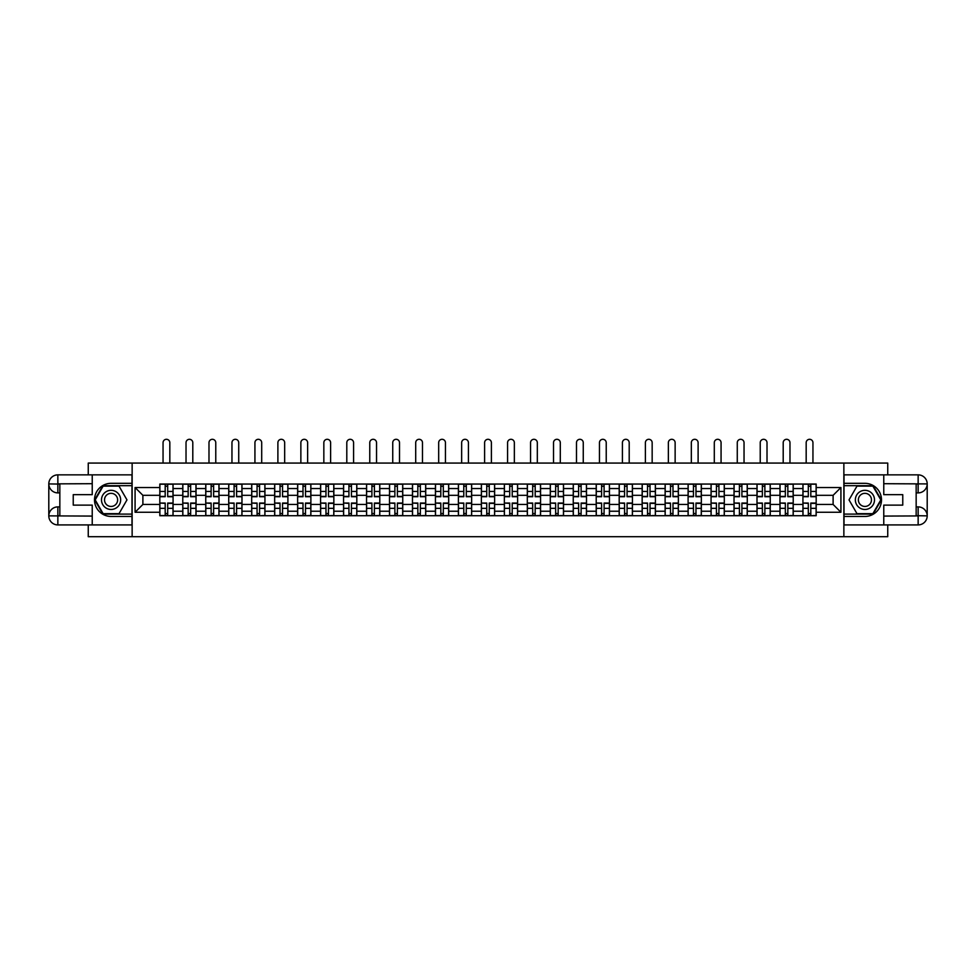 <?xml version="1.0" encoding="UTF-8"?>
<svg xmlns="http://www.w3.org/2000/svg" width="976" height="976" viewBox="0 0 976 976"><rect width="100%" height="100%" fill="white"/><g stroke="black" fill="none" stroke-linecap="round" stroke-linejoin="round"><path stroke-width="1.46" d="M88.255 524.917L88.255 536.702L887.745 536.702L887.745 524.917M887.745 474.861L887.745 463.075L88.255 463.075L88.255 474.861M182.78 515.718L182.78 488.549L173.069 488.549L173.069 515.718M173.069 488.549L173.069 484.059M182.78 488.549L182.78 484.059M196.03 484.059L196.03 515.718M205.753 515.718L205.753 484.059M219.002 484.059L219.002 515.718M228.726 515.718L228.726 484.059M241.975 484.059L241.975 515.718M251.686 515.718L251.686 484.059M264.935 484.059L264.935 515.718M274.659 515.718L274.659 484.059M287.908 484.059L287.908 515.718M297.631 515.718L297.631 484.059M310.88 484.059L310.88 515.718M320.592 515.718L320.592 484.059M333.841 484.059L333.841 515.718M343.564 515.718L343.564 484.059M356.813 484.059L356.813 515.718M366.537 515.718L366.537 484.059M379.786 484.059L379.786 515.718M389.497 515.718L389.497 484.059M402.746 484.059L402.746 515.718M412.47 515.718L412.47 484.059M425.719 484.059L425.719 515.718M435.442 515.718L435.442 484.059M448.692 484.059L448.692 515.718M458.403 515.718L458.403 484.059M471.652 484.059L471.652 515.718M481.375 515.718L481.375 484.059M494.625 484.059L494.625 515.718M504.348 515.718L504.348 484.059M517.597 484.059L517.597 515.718M527.308 515.718L527.308 484.059M540.558 484.059L540.558 515.718M550.281 515.718L550.281 484.059M563.53 484.059L563.53 515.718M573.254 515.718L573.254 484.059M586.503 484.059L586.503 515.718M596.214 515.718L596.214 484.059M609.463 484.059L609.463 515.718M619.187 515.718L619.187 484.059M632.436 484.059L632.436 515.718M642.159 515.718L642.159 484.059M655.408 484.059L655.408 515.718M665.12 515.718L665.12 484.059M678.369 484.059L678.369 515.718M688.092 515.718L688.092 484.059M701.341 484.059L701.341 515.718M711.065 515.718L711.065 484.059M724.314 484.059L724.314 515.718M734.025 515.718L734.025 484.059M747.274 484.059L747.274 515.718M756.998 515.718L756.998 484.059M770.247 484.059L770.247 515.718M779.97 515.718L779.97 484.059M793.22 484.059L793.22 515.718M802.931 515.718L802.931 484.059M802.931 504.458L793.22 504.458M779.97 504.458L770.247 504.458M756.998 504.458L747.274 504.458M734.025 504.458L724.314 504.458M711.065 504.458L701.341 504.458M688.092 504.458L678.369 504.458M665.12 504.458L655.408 504.458M642.159 504.458L632.436 504.458M619.187 504.458L609.463 504.458M596.214 504.458L586.503 504.458M573.254 504.458L563.53 504.458M550.281 504.458L540.558 504.458M527.308 504.458L517.597 504.458M504.348 504.458L494.625 504.458M481.375 504.458L471.652 504.458M458.403 504.458L448.692 504.458M435.442 504.458L425.719 504.458M412.47 504.458L402.746 504.458M389.497 504.458L379.786 504.458M366.537 504.458L356.813 504.458M343.564 504.458L333.841 504.458M320.592 504.458L310.88 504.458M297.631 504.458L287.908 504.458M274.659 504.458L264.935 504.458M251.686 504.458L241.975 504.458M228.726 504.458L219.002 504.458M205.753 504.458L196.03 504.458M182.78 504.458L173.069 504.458M802.931 495.32L793.22 495.32M779.97 495.32L770.247 495.32M756.998 495.32L747.274 495.32M734.025 495.32L724.314 495.32M711.065 495.32L701.341 495.32M688.092 495.32L678.369 495.32M665.12 495.32L655.408 495.32M642.159 495.32L632.436 495.32M619.187 495.32L609.463 495.32M596.214 495.32L586.503 495.32M573.254 495.32L563.53 495.32M550.281 495.32L540.558 495.32M527.308 495.32L517.597 495.32M504.348 495.32L494.625 495.32M481.375 495.32L471.652 495.32M458.403 495.32L448.692 495.32M435.442 495.32L425.719 495.32M412.47 495.32L402.746 495.32M389.497 495.32L379.786 495.32M366.537 495.32L356.813 495.32M343.564 495.32L333.841 495.32M320.592 495.32L310.88 495.32M297.631 495.32L287.908 495.32M274.659 495.32L264.935 495.32M251.686 495.32L241.975 495.32M228.726 495.32L219.002 495.32M205.753 495.32L196.03 495.32M182.78 495.32L173.069 495.32M142.886 504.458L159.82 504.458L159.82 495.32L142.886 495.32L142.886 504.458L135.078 512.254L135.078 487.524L159.82 487.524L159.82 495.32M816.18 495.32L816.18 504.458L833.114 504.458L833.114 495.32L816.18 495.32L816.18 484.059L159.82 484.059L159.82 487.524M816.18 487.524L840.922 487.524L840.922 512.254L816.18 512.254L816.18 504.458M159.82 504.458L159.82 515.718L816.18 515.718L816.18 512.254M159.82 512.254L135.078 512.254M843.862 536.702L843.862 463.075M132.138 536.702L132.138 463.075M167.689 513.51L165.188 513.51M165.188 486.268L167.689 486.268M190.662 513.51L188.161 513.51M188.161 486.268L190.662 486.268M213.634 513.51L211.121 513.51M211.121 486.268L213.634 486.268M236.595 513.51L234.094 513.51M234.094 486.268L236.595 486.268M259.567 513.51L257.066 513.51M257.066 486.268L259.567 486.268M282.54 513.51L280.027 513.51M280.027 486.268L282.54 486.268M305.5 513.51L302.999 513.51M302.999 486.268L305.5 486.268M328.473 513.51L325.972 513.51M325.972 486.268L328.473 486.268M351.445 513.51L348.932 513.51M348.932 486.268L351.445 486.268M374.406 513.51L371.905 513.51M371.905 486.268L374.406 486.268M397.378 513.51L394.877 513.51M394.877 486.268L397.378 486.268M420.351 513.51L417.838 513.51M417.838 486.268L420.351 486.268M443.311 513.51L440.81 513.51M440.81 486.268L443.311 486.268M466.284 513.51L463.783 513.51M463.783 486.268L466.284 486.268M489.257 513.51L486.743 513.51M486.743 486.268L489.257 486.268M512.217 513.51L509.716 513.51M509.716 486.268L512.217 486.268M535.19 513.51L532.689 513.51M532.689 486.268L535.19 486.268M558.162 513.51L555.649 513.51M555.649 486.268L558.162 486.268M581.123 513.51L578.622 513.51M578.622 486.268L581.123 486.268M604.095 513.51L601.594 513.51M601.594 486.268L604.095 486.268M627.068 513.51L624.555 513.51M624.555 486.268L627.068 486.268M650.028 513.51L647.527 513.51M647.527 486.268L650.028 486.268M673.001 513.51L670.5 513.51M670.5 486.268L673.001 486.268M695.973 513.51L693.46 513.51M693.46 486.268L695.973 486.268M718.934 513.51L716.433 513.51M716.433 486.268L718.934 486.268M741.906 513.51L739.405 513.51M739.405 486.268L741.906 486.268M764.879 513.51L762.366 513.51M762.366 486.268L764.879 486.268M787.839 513.51L785.338 513.51M785.338 486.268L787.839 486.268M810.812 513.51L808.311 513.51M808.311 486.268L810.812 486.268M135.078 487.524L142.886 495.32M833.114 504.458L840.922 512.254M833.114 495.32L840.922 487.524M169.824 463.075L169.824 442.689A3.392 3.392 80.2 0 0 166.445 439.298A3.392 3.392 80.2 0 0 163.053 442.689L163.053 463.075M167.689 496.723L167.689 484.206L172.996 484.206L172.996 496.723L167.689 496.723M165.188 486.121L167.689 486.121M162.833 484.206L159.893 484.206L159.893 496.723L165.188 496.723L165.188 484.206L167.689 484.206M159.893 484.206L165.188 484.206M165.188 503.372L159.893 503.055L165.188 503.055L165.188 515.572L159.893 515.572L162.833 515.572M159.893 503.372L159.893 515.572M167.689 513.657L165.188 513.657M170.044 515.572L172.996 515.572L172.996 503.055L167.689 503.055L167.689 515.572L163.053 515.572M172.996 515.572L169.824 515.572M192.797 463.075L192.797 442.689A3.392 3.392 80.2 0 0 189.405 439.298A3.392 3.392 80.2 0 0 186.026 442.689L186.026 463.075M190.662 496.723L190.662 484.206L195.956 484.206L195.956 496.723L190.662 496.723M188.161 486.121L190.662 486.121M185.806 484.206L182.854 484.206L182.854 496.723L188.161 496.723L188.161 484.206L190.662 484.206M182.854 484.206L188.161 484.206M215.769 463.075L215.769 442.689A3.392 3.392 80.2 0 0 212.378 439.298A3.392 3.392 80.2 0 0 208.986 442.689L208.986 463.075M213.634 496.723L213.634 484.206L218.929 484.206L218.929 496.723L213.634 496.723M211.121 486.121L213.634 486.121M208.766 484.206L205.826 484.206L205.826 496.723L211.121 496.723L211.121 484.206L213.634 484.206M205.826 484.206L211.121 484.206M59.841 492.892L57.852 492.892A9.052 9.052 0 0 1 48.8 483.913A9.052 9.052 0 0 1 57.852 474.861L131.992 474.861L131.992 483.327L111.081 483.327A16.568 16.568 0 0 0 94.513 499.895A16.568 16.568 0 0 0 111.081 516.45L131.992 516.45L131.992 524.917L57.852 524.917A9.052 9.052 0 0 1 48.8 515.865A9.052 9.052 0 0 1 57.852 506.886L59.841 506.886M131.992 516.45L131.992 483.327M92.232 474.861L92.232 494.661L73.237 494.661L73.237 505.117L92.232 505.117L92.232 524.917M57.852 492.892A9.052 9.052 0 0 1 48.8 483.913L57.852 484.059L57.852 492.892A9.052 9.052 0 0 1 48.8 483.913L48.8 515.865L92.232 516.084M57.852 516.084L57.852 524.917A9.052 9.052 0 0 1 48.8 515.865A9.052 9.052 0 0 1 57.852 506.886L57.852 515.718L59.841 515.718L59.841 484.059L57.852 484.059M131.992 485.682L102.883 485.682L94.672 499.895L102.883 514.096L131.992 514.096M916.159 506.886L918.148 506.886A9.052 9.052 0 0 1 927.2 515.865A9.052 9.052 0 0 1 918.148 524.917L844.008 524.917L844.008 516.45L864.919 516.45A16.568 16.568 0 0 0 881.487 499.895A16.568 16.568 0 0 0 864.919 483.327L844.008 483.327L844.008 474.861L918.148 474.861A9.052 9.052 0 0 1 927.2 483.913A9.052 9.052 0 0 1 918.148 492.892L916.159 492.892M844.008 483.327L844.008 516.45M883.768 524.917L883.768 505.117L902.763 505.117L902.763 494.661L883.768 494.661L883.768 474.861M918.148 506.886A9.052 9.052 0 0 1 927.2 515.865L918.148 515.718L918.148 506.886A9.052 9.052 0 0 1 927.2 515.865L927.2 483.913L883.768 483.693M918.148 483.693L918.148 474.861A9.052 9.052 0 0 1 927.2 483.913A9.052 9.052 0 0 1 918.148 492.892L918.148 484.059L916.159 484.059L916.159 515.718L918.148 515.718M844.008 514.096L873.117 514.096L881.328 499.895L873.117 485.682L844.008 485.682M101.504 499.895A9.565 9.565 0 0 0 111.081 509.46A9.565 9.565 0 0 0 120.646 499.895A9.565 9.565 0 0 0 111.081 490.318A9.565 9.565 0 0 0 101.504 499.895M104.53 499.895A6.551 6.551 0 0 0 111.081 506.446A6.551 6.551 0 0 0 117.632 499.895A6.551 6.551 0 0 0 111.081 493.331A6.551 6.551 0 0 0 104.53 499.895M119.023 486.121L126.978 499.895L119.023 513.657L103.127 513.657L95.184 499.895L103.127 486.121L119.023 486.121M855.354 499.895A9.565 9.565 0 0 0 864.919 509.46A9.565 9.565 0 0 0 874.496 499.895A9.565 9.565 0 0 0 864.919 490.318A9.565 9.565 0 0 0 855.354 499.895M858.368 499.895A6.551 6.551 0 0 0 864.919 506.446A6.551 6.551 0 0 0 871.47 499.895A6.551 6.551 0 0 0 864.919 493.331A6.551 6.551 0 0 0 858.368 499.895M872.873 486.121L880.816 499.895L872.873 513.657L856.977 513.657L849.022 499.895L856.977 486.121L872.873 486.121M188.161 503.372L182.854 503.055L188.161 503.055L188.161 515.572L182.854 515.572L185.806 515.572M182.854 503.372L182.854 515.572M190.662 513.657L188.161 513.657M193.016 515.572L195.956 515.572L195.956 503.055L190.662 503.055L190.662 515.572L186.026 515.572M195.956 515.572L192.797 515.572M211.121 503.372L205.826 503.055L211.121 503.055L211.121 515.572L205.826 515.572L208.766 515.572M205.826 503.372L205.826 515.572M213.634 513.657L211.121 513.657M215.989 515.572L218.929 515.572L218.929 503.055L213.634 503.055L213.634 515.572L208.986 515.572M218.929 515.572L215.769 515.572M238.73 463.075L238.73 442.689A3.392 3.392 80.2 0 0 235.35 439.298A3.392 3.392 80.2 0 0 231.959 442.689L231.959 463.075M236.595 496.723L236.595 484.206L241.902 484.206L241.902 496.723L236.595 496.723M234.094 486.121L236.595 486.121M234.094 484.206L228.799 484.206L228.799 496.723L234.094 496.723L234.094 484.206L236.595 484.206M261.702 463.075L261.702 442.689A3.392 3.392 80.2 0 0 258.311 439.298A3.392 3.392 80.2 0 0 254.931 442.689L254.931 463.075M259.567 496.723L259.567 484.206L264.862 484.206L264.862 496.723L259.567 496.723M257.066 486.121L259.567 486.121M254.712 484.206L251.759 484.206L251.759 496.723L257.066 496.723L257.066 484.206L259.567 484.206M251.759 484.206L257.066 484.206M284.675 463.075L284.675 442.689A3.392 3.392 80.2 0 0 281.283 439.298A3.392 3.392 80.2 0 0 277.892 442.689L277.892 463.075M282.54 496.723L282.54 484.206L287.835 484.206L287.835 496.723L282.54 496.723M280.027 486.121L282.54 486.121M277.672 484.206L274.732 484.206L274.732 496.723L280.027 496.723L280.027 484.206L282.54 484.206M274.732 484.206L280.027 484.206M234.094 503.372L228.799 503.055L234.094 503.055L234.094 515.572L228.799 515.572L231.739 515.572M228.799 503.372L228.799 515.572M236.595 513.657L234.094 513.657M238.949 515.572L241.902 515.572L241.902 503.055L236.595 503.055L236.595 515.572L231.959 515.572M241.902 515.572L238.73 515.572M257.066 503.372L251.759 503.055L257.066 503.055L257.066 515.572L251.759 515.572L254.712 515.572M251.759 503.372L251.759 515.572M259.567 513.657L257.066 513.657M261.922 515.572L264.862 515.572L264.862 503.055L259.567 503.055L259.567 515.572L254.931 515.572M264.862 515.572L261.702 515.572M280.027 503.372L274.732 503.055L280.027 503.055L280.027 515.572L274.732 515.572L277.672 515.572M274.732 503.372L274.732 515.572M282.54 513.657L280.027 513.657M284.894 515.572L287.835 515.572L287.835 503.055L282.54 503.055L282.54 515.572L277.892 515.572M287.835 515.572L284.675 515.572M307.635 463.075L307.635 442.689A3.392 3.392 80.2 0 0 304.256 439.298A3.392 3.392 80.2 0 0 300.864 442.689L300.864 463.075M305.5 496.723L305.5 484.206L310.807 484.206L310.807 496.723L305.5 496.723M302.999 486.121L305.5 486.121M300.645 484.206L297.704 484.206L297.704 496.723L302.999 496.723L302.999 484.206L305.5 484.206M297.704 484.206L302.999 484.206M302.999 503.372L297.704 503.055L302.999 503.055L302.999 515.572L297.704 515.572L300.645 515.572M297.704 503.372L297.704 515.572M305.5 513.657L302.999 513.657M307.855 515.572L310.807 515.572L310.807 503.055L305.5 503.055L305.5 515.572L300.864 515.572M310.807 515.572L307.635 515.572M330.608 463.075L330.608 442.689A3.392 3.392 80.2 0 0 327.216 439.298A3.392 3.392 80.2 0 0 323.837 442.689L323.837 463.075M328.473 496.723L328.473 484.206L333.768 484.206L333.768 496.723L328.473 496.723M325.972 486.121L328.473 486.121M323.617 484.206L320.665 484.206L320.665 496.723L325.972 496.723L325.972 484.206L328.473 484.206M320.665 484.206L325.972 484.206M325.972 503.372L320.665 503.055L325.972 503.055L325.972 515.572L320.665 515.572L323.617 515.572M320.665 503.372L320.665 515.572M328.473 513.657L325.972 513.657M330.827 515.572L333.768 515.572L333.768 503.055L328.473 503.055L328.473 515.572L323.837 515.572M333.768 515.572L330.608 515.572M353.58 463.075L353.58 442.689A3.392 3.392 80.2 0 0 350.189 439.298A3.392 3.392 80.2 0 0 346.797 442.689L346.797 463.075M351.445 496.723L351.445 484.206L356.74 484.206L356.74 496.723L351.445 496.723M348.932 486.121L351.445 486.121M346.578 484.206L343.637 484.206L343.637 496.723L348.932 496.723L348.932 484.206L351.445 484.206M343.637 484.206L348.932 484.206M348.932 503.372L343.637 503.055L348.932 503.055L348.932 515.572L343.637 515.572L346.578 515.572M343.637 503.372L343.637 515.572M351.445 513.657L348.932 513.657M353.8 515.572L356.74 515.572L356.74 503.055L351.445 503.055L351.445 515.572L346.797 515.572M356.74 515.572L353.58 515.572M376.541 463.075L376.541 442.689A3.392 3.392 80.2 0 0 373.161 439.298A3.392 3.392 80.2 0 0 369.77 442.689L369.77 463.075M374.406 496.723L374.406 484.206L379.713 484.206L379.713 496.723L374.406 496.723M371.905 486.121L374.406 486.121M371.905 484.206L366.61 484.206L366.61 496.723L371.905 496.723L371.905 484.206L374.406 484.206M371.905 503.372L366.61 503.055L371.905 503.055L371.905 515.572L366.61 515.572L369.55 515.572M366.61 503.372L366.61 515.572M374.406 513.657L371.905 513.657M376.76 515.572L379.713 515.572L379.713 503.055L374.406 503.055L374.406 515.572L369.77 515.572M379.713 515.572L376.541 515.572M399.513 463.075L399.513 442.689A3.392 3.392 80.2 0 0 396.122 439.298A3.392 3.392 80.2 0 0 392.742 442.689L392.742 463.075M397.378 496.723L397.378 484.206L402.673 484.206L402.673 496.723L397.378 496.723M394.877 486.121L397.378 486.121M394.877 484.206L389.57 484.206L389.57 496.723L394.877 496.723L394.877 484.206L397.378 484.206M422.486 463.075L422.486 442.689A3.392 3.392 80.2 0 0 419.094 439.298A3.392 3.392 80.2 0 0 415.703 442.689L415.703 463.075M420.351 496.723L420.351 484.206L425.646 484.206L425.646 496.723L420.351 496.723M417.838 486.121L420.351 486.121M417.838 484.206L412.543 484.206L412.543 496.723L417.838 496.723L417.838 484.206L420.351 484.206M445.446 463.075L445.446 442.689A3.392 3.392 80.2 0 0 442.067 439.298A3.392 3.392 80.2 0 0 438.675 442.689L438.675 463.075M443.311 496.723L443.311 484.206L448.618 484.206L448.618 496.723L443.311 496.723M440.81 486.121L443.311 486.121M440.81 484.206L435.516 484.206L435.516 496.723L440.81 496.723L440.81 484.206L443.311 484.206M468.419 463.075L468.419 442.689A3.392 3.392 80.2 0 0 465.027 439.298A3.392 3.392 80.2 0 0 461.648 442.689L461.648 463.075M466.284 496.723L466.284 484.206L471.579 484.206L471.579 496.723L466.284 496.723M463.783 486.121L466.284 486.121M461.428 484.206L458.476 484.206L458.476 496.723L463.783 496.723L463.783 484.206L466.284 484.206M458.476 484.206L463.783 484.206M491.392 463.075L491.392 442.689A3.392 3.392 80.2 0 0 488 439.298A3.392 3.392 80.2 0 0 484.608 442.689L484.608 463.075M489.257 496.723L489.257 484.206L494.551 484.206L494.551 496.723L489.257 496.723M486.743 486.121L489.257 486.121M484.389 484.206L481.449 484.206L481.449 496.723L486.743 496.723L486.743 484.206L489.257 484.206M481.449 484.206L486.743 484.206M514.352 463.075L514.352 442.689A3.392 3.392 80.2 0 0 510.973 439.298A3.392 3.392 80.2 0 0 507.581 442.689L507.581 463.075M512.217 496.723L512.217 484.206L517.524 484.206L517.524 496.723L512.217 496.723M509.716 486.121L512.217 486.121M507.361 484.206L504.421 484.206L504.421 496.723L509.716 496.723L509.716 484.206L512.217 484.206M504.421 484.206L509.716 484.206M394.877 503.372L389.57 503.055L394.877 503.055L394.877 515.572L389.57 515.572L392.523 515.572M389.57 503.372L389.57 515.572M397.378 513.657L394.877 513.657M399.733 515.572L402.673 515.572L402.673 503.055L397.378 503.055L397.378 515.572L392.742 515.572M402.673 515.572L399.513 515.572M417.838 503.372L412.543 503.055L417.838 503.055L417.838 515.572L412.543 515.572L415.483 515.572M412.543 503.372L412.543 515.572M420.351 513.657L417.838 513.657M422.706 515.572L425.646 515.572L425.646 503.055L420.351 503.055L420.351 515.572L415.703 515.572M425.646 515.572L422.486 515.572M440.81 503.372L435.516 503.055L440.81 503.055L440.81 515.572L435.516 515.572L438.456 515.572M435.516 503.372L435.516 515.572M443.311 513.657L440.81 513.657M445.666 515.572L448.618 515.572L448.618 503.055L443.311 503.055L443.311 515.572L438.675 515.572M448.618 515.572L445.446 515.572M463.783 503.372L458.476 503.055L463.783 503.055L463.783 515.572L458.476 515.572L461.428 515.572M458.476 503.372L458.476 515.572M466.284 513.657L463.783 513.657M468.639 515.572L471.579 515.572L471.579 503.055L466.284 503.055L466.284 515.572L461.648 515.572M471.579 515.572L468.419 515.572M486.743 503.372L481.449 503.055L486.743 503.055L486.743 515.572L481.449 515.572L484.389 515.572M481.449 503.372L481.449 515.572M489.257 513.657L486.743 513.657M491.611 515.572L494.551 515.572L494.551 503.055L489.257 503.055L489.257 515.572L484.608 515.572M494.551 515.572L491.392 515.572M509.716 503.372L504.421 503.055L509.716 503.055L509.716 515.572L504.421 515.572L507.361 515.572M504.421 503.372L504.421 515.572M512.217 513.657L509.716 513.657M514.572 515.572L517.524 515.572L517.524 503.055L512.217 503.055L512.217 515.572L507.581 515.572M517.524 515.572L514.352 515.572M537.325 463.075L537.325 442.689A3.392 3.392 80.2 0 0 533.933 439.298A3.392 3.392 80.2 0 0 530.554 442.689L530.554 463.075M535.19 496.723L535.19 484.206L540.484 484.206L540.484 496.723L535.19 496.723M532.689 486.121L535.19 486.121M530.334 484.206L527.382 484.206L527.382 496.723L532.689 496.723L532.689 484.206L535.19 484.206M527.382 484.206L532.689 484.206M532.689 503.372L527.382 503.055L532.689 503.055L532.689 515.572L527.382 515.572L530.334 515.572M527.382 503.372L527.382 515.572M535.19 513.657L532.689 513.657M537.544 515.572L540.484 515.572L540.484 503.055L535.19 503.055L535.19 515.572L530.554 515.572M540.484 515.572L537.325 515.572M560.297 463.075L560.297 442.689A3.392 3.392 80.2 0 0 556.906 439.298A3.392 3.392 80.2 0 0 553.514 442.689L553.514 463.075M558.162 496.723L558.162 484.206L563.457 484.206L563.457 496.723L558.162 496.723M555.649 486.121L558.162 486.121M553.294 484.206L550.354 484.206L550.354 496.723L555.649 496.723L555.649 484.206L558.162 484.206M550.354 484.206L555.649 484.206M555.649 503.372L550.354 503.055L555.649 503.055L555.649 515.572L550.354 515.572L553.294 515.572M550.354 503.372L550.354 515.572M558.162 513.657L555.649 513.657M560.517 515.572L563.457 515.572L563.457 503.055L558.162 503.055L558.162 515.572L553.514 515.572M563.457 515.572L560.297 515.572M583.258 463.075L583.258 442.689A3.392 3.392 80.2 0 0 579.878 439.298A3.392 3.392 80.2 0 0 576.487 442.689L576.487 463.075M581.123 496.723L581.123 484.206L586.43 484.206L586.43 496.723L581.123 496.723M578.622 486.121L581.123 486.121M578.622 484.206L573.327 484.206L573.327 496.723L578.622 496.723L578.622 484.206L581.123 484.206M578.622 503.372L573.327 503.055L578.622 503.055L578.622 515.572L573.327 515.572L576.267 515.572M573.327 503.372L573.327 515.572M581.123 513.657L578.622 513.657M583.477 515.572L586.43 515.572L586.43 503.055L581.123 503.055L581.123 515.572L576.487 515.572M586.43 515.572L583.258 515.572M606.23 463.075L606.23 442.689A3.392 3.392 80.2 0 0 602.839 439.298A3.392 3.392 80.2 0 0 599.459 442.689L599.459 463.075M604.095 496.723L604.095 484.206L609.39 484.206L609.39 496.723L604.095 496.723M601.594 486.121L604.095 486.121M601.594 484.206L596.287 484.206L596.287 496.723L601.594 496.723L601.594 484.206L604.095 484.206M601.594 503.372L596.287 503.055L601.594 503.055L601.594 515.572L596.287 515.572L599.24 515.572M596.287 503.372L596.287 515.572M604.095 513.657L601.594 513.657M606.45 515.572L609.39 515.572L609.39 503.055L604.095 503.055L604.095 515.572L599.459 515.572M609.39 515.572L606.23 515.572M629.203 463.075L629.203 442.689A3.392 3.392 80.2 0 0 625.811 439.298A3.392 3.392 80.2 0 0 622.42 442.689L622.42 463.075M627.068 496.723L627.068 484.206L632.363 484.206L632.363 496.723L627.068 496.723M624.555 486.121L627.068 486.121M622.2 484.206L619.26 484.206L619.26 496.723L624.555 496.723L624.555 484.206L627.068 484.206M619.26 484.206L624.555 484.206M624.555 503.372L619.26 503.055L624.555 503.055L624.555 515.572L619.26 515.572L622.2 515.572M619.26 503.372L619.26 515.572M627.068 513.657L624.555 513.657M629.422 515.572L632.363 515.572L632.363 503.055L627.068 503.055L627.068 515.572L622.42 515.572M632.363 515.572L629.203 515.572M652.163 463.075L652.163 442.689A3.392 3.392 80.2 0 0 648.784 439.298A3.392 3.392 80.2 0 0 645.392 442.689L645.392 463.075M650.028 496.723L650.028 484.206L655.335 484.206L655.335 496.723L650.028 496.723M647.527 486.121L650.028 486.121M645.173 484.206L642.232 484.206L642.232 496.723L647.527 496.723L647.527 484.206L650.028 484.206M642.232 484.206L647.527 484.206M647.527 503.372L642.232 503.055L647.527 503.055L647.527 515.572L642.232 515.572L645.173 515.572M642.232 503.372L642.232 515.572M650.028 513.657L647.527 513.657M652.383 515.572L655.335 515.572L655.335 503.055L650.028 503.055L650.028 515.572L645.392 515.572M655.335 515.572L652.163 515.572M675.136 463.075L675.136 442.689A3.392 3.392 80.2 0 0 671.744 439.298A3.392 3.392 80.2 0 0 668.365 442.689L668.365 463.075M673.001 496.723L673.001 484.206L678.296 484.206L678.296 496.723L673.001 496.723M670.5 486.121L673.001 486.121M668.145 484.206L665.193 484.206L665.193 496.723L670.5 496.723L670.5 484.206L673.001 484.206M665.193 484.206L670.5 484.206M670.5 503.372L665.193 503.055L670.5 503.055L670.5 515.572L665.193 515.572L668.145 515.572M665.193 503.372L665.193 515.572M673.001 513.657L670.5 513.657M675.355 515.572L678.296 515.572L678.296 503.055L673.001 503.055L673.001 515.572L668.365 515.572M678.296 515.572L675.136 515.572M698.108 463.075L698.108 442.689A3.392 3.392 80.2 0 0 694.717 439.298A3.392 3.392 80.2 0 0 691.325 442.689L691.325 463.075M695.973 496.723L695.973 484.206L701.268 484.206L701.268 496.723L695.973 496.723M693.46 486.121L695.973 486.121M693.46 484.206L688.165 484.206L688.165 496.723L693.46 496.723L693.46 484.206L695.973 484.206M693.46 503.372L688.165 503.055L693.46 503.055L693.46 515.572L688.165 515.572L691.106 515.572M688.165 503.372L688.165 515.572M695.973 513.657L693.46 513.657M698.328 515.572L701.268 515.572L701.268 503.055L695.973 503.055L695.973 515.572L691.325 515.572M701.268 515.572L698.108 515.572M721.069 463.075L721.069 442.689A3.392 3.392 80.2 0 0 717.689 439.298A3.392 3.392 80.2 0 0 714.298 442.689L714.298 463.075M718.934 496.723L718.934 484.206L724.241 484.206L724.241 496.723L718.934 496.723M716.433 486.121L718.934 486.121M716.433 484.206L711.138 484.206L711.138 496.723L716.433 496.723L716.433 484.206L718.934 484.206M716.433 503.372L711.138 503.055L716.433 503.055L716.433 515.572L711.138 515.572L714.078 515.572M711.138 503.372L711.138 515.572M718.934 513.657L716.433 513.657M721.288 515.572L724.241 515.572L724.241 503.055L718.934 503.055L718.934 515.572L714.298 515.572M724.241 515.572L721.069 515.572M744.041 463.075L744.041 442.689A3.392 3.392 80.2 0 0 740.65 439.298A3.392 3.392 80.2 0 0 737.27 442.689L737.27 463.075M741.906 496.723L741.906 484.206L747.201 484.206L747.201 496.723L741.906 496.723M739.405 486.121L741.906 486.121M737.051 484.206L734.098 484.206L734.098 496.723L739.405 496.723L739.405 484.206L741.906 484.206M734.098 484.206L739.405 484.206M739.405 503.372L734.098 503.055L739.405 503.055L739.405 515.572L734.098 515.572L737.051 515.572M734.098 503.372L734.098 515.572M741.906 513.657L739.405 513.657M744.261 515.572L747.201 515.572L747.201 503.055L741.906 503.055L741.906 515.572L737.27 515.572M747.201 515.572L744.041 515.572M767.014 463.075L767.014 442.689A3.392 3.392 80.2 0 0 763.622 439.298A3.392 3.392 80.2 0 0 760.231 442.689L760.231 463.075M764.879 496.723L764.879 484.206L770.174 484.206L770.174 496.723L764.879 496.723M762.366 486.121L764.879 486.121M760.011 484.206L757.071 484.206L757.071 496.723L762.366 496.723L762.366 484.206L764.879 484.206M757.071 484.206L762.366 484.206M762.366 503.372L757.071 503.055L762.366 503.055L762.366 515.572L757.071 515.572L760.011 515.572M757.071 503.372L757.071 515.572M764.879 513.657L762.366 513.657M767.234 515.572L770.174 515.572L770.174 503.055L764.879 503.055L764.879 515.572L760.231 515.572M770.174 515.572L767.014 515.572M789.974 463.075L789.974 442.689A3.392 3.392 80.2 0 0 786.595 439.298A3.392 3.392 80.2 0 0 783.203 442.689L783.203 463.075M787.839 496.723L787.839 484.206L793.146 484.206L793.146 496.723L787.839 496.723M785.338 486.121L787.839 486.121M782.984 484.206L780.044 484.206L780.044 496.723L785.338 496.723L785.338 484.206L787.839 484.206M780.044 484.206L785.338 484.206M785.338 503.372L780.044 503.055L785.338 503.055L785.338 515.572L780.044 515.572L782.984 515.572M780.044 503.372L780.044 515.572M787.839 513.657L785.338 513.657M790.194 515.572L793.146 515.572L793.146 503.055L787.839 503.055L787.839 515.572L783.203 515.572M793.146 515.572L789.974 515.572M812.947 463.075L812.947 442.689A3.392 3.392 80.2 0 0 809.555 439.298A3.392 3.392 80.2 0 0 806.176 442.689L806.176 463.075M810.812 496.723L810.812 484.206L816.107 484.206L816.107 496.723L810.812 496.723M808.311 486.121L810.812 486.121M805.956 484.206L803.004 484.206L803.004 496.723L808.311 496.723L808.311 484.206L810.812 484.206M803.004 484.206L808.311 484.206M808.311 503.372L803.004 503.055L808.311 503.055L808.311 515.572L803.004 515.572L805.956 515.572M803.004 503.372L803.004 515.572M810.812 513.657L808.311 513.657M813.167 515.572L816.107 515.572L816.107 503.055L810.812 503.055L810.812 515.572L806.176 515.572M816.107 515.572L812.947 515.572M779.97 488.549L770.247 488.549M756.998 488.549L747.274 488.549M734.025 488.549L724.314 488.549M711.065 488.549L701.341 488.549M688.092 488.549L678.369 488.549M665.12 488.549L655.408 488.549M642.159 488.549L632.436 488.549M619.187 488.549L609.463 488.549M596.214 488.549L586.503 488.549M573.254 488.549L563.53 488.549M550.281 488.549L540.558 488.549M527.308 488.549L517.597 488.549M504.348 488.549L494.625 488.549M481.375 488.549L471.652 488.549M458.403 488.549L448.692 488.549M435.442 488.549L425.719 488.549M412.47 488.549L402.746 488.549M389.497 488.549L379.786 488.549M366.537 488.549L356.813 488.549M343.564 488.549L333.841 488.549M320.592 488.549L310.88 488.549M297.631 488.549L287.908 488.549M274.659 488.549L264.935 488.549M251.686 488.549L241.975 488.549M228.726 488.549L219.002 488.549M205.753 488.549L196.03 488.549M802.931 488.549L793.22 488.549M779.97 511.229L770.247 511.229M756.998 511.229L747.274 511.229M734.025 511.229L724.314 511.229M711.065 511.229L701.341 511.229M688.092 511.229L678.369 511.229M665.12 511.229L655.408 511.229M642.159 511.229L632.436 511.229M619.187 511.229L609.463 511.229M596.214 511.229L586.503 511.229M573.254 511.229L563.53 511.229M550.281 511.229L540.558 511.229M527.308 511.229L517.597 511.229M504.348 511.229L494.625 511.229M481.375 511.229L471.652 511.229M458.403 511.229L448.692 511.229M435.442 511.229L425.719 511.229M412.47 511.229L402.746 511.229M389.497 511.229L379.786 511.229M366.537 511.229L356.813 511.229M343.564 511.229L333.841 511.229M320.592 511.229L310.88 511.229M297.631 511.229L287.908 511.229M274.659 511.229L264.935 511.229M251.686 511.229L241.975 511.229M228.726 511.229L219.002 511.229M205.753 511.229L196.03 511.229M182.78 511.229L173.069 511.229M802.931 511.229L793.22 511.229M167.689 496.418L172.996 496.418M167.689 491.44L172.996 491.44M159.893 496.418L165.188 496.418M159.893 491.44L165.188 491.44M165.188 508.337L159.893 508.337M172.996 503.372L167.689 503.372M172.996 508.337L167.689 508.337M190.662 496.418L195.956 496.418M190.662 491.44L195.956 491.44M182.854 496.418L188.161 496.418M182.854 491.44L188.161 491.44M213.634 496.418L218.929 496.418M213.634 491.44L218.929 491.44M205.826 496.418L211.121 496.418M205.826 491.44L211.121 491.44M92.232 483.693L57.645 483.852M48.8 515.865A9.052 9.052 0 0 1 57.852 506.886M48.8 483.913A9.052 9.052 0 0 1 57.852 474.861L57.852 483.693M883.768 516.084L918.355 515.926M927.2 483.913A9.052 9.052 0 0 1 918.148 492.892M927.2 515.865A9.052 9.052 0 0 1 918.148 524.917L918.148 516.084M188.161 508.337L182.854 508.337M195.956 503.372L190.662 503.372M195.956 508.337L190.662 508.337M211.121 508.337L205.826 508.337M218.929 503.372L213.634 503.372M218.929 508.337L213.634 508.337M236.595 496.418L241.902 496.418M236.595 491.44L241.902 491.44M228.799 496.418L234.094 496.418M228.799 491.44L234.094 491.44M259.567 496.418L264.862 496.418M259.567 491.44L264.862 491.44M251.759 496.418L257.066 496.418M251.759 491.44L257.066 491.44M282.54 496.418L287.835 496.418M282.54 491.44L287.835 491.44M274.732 496.418L280.027 496.418M274.732 491.44L280.027 491.44M234.094 508.337L228.799 508.337M241.902 503.372L236.595 503.372M241.902 508.337L236.595 508.337M257.066 508.337L251.759 508.337M264.862 503.372L259.567 503.372M264.862 508.337L259.567 508.337M280.027 508.337L274.732 508.337M287.835 503.372L282.54 503.372M287.835 508.337L282.54 508.337M305.5 496.418L310.807 496.418M305.5 491.44L310.807 491.44M297.704 496.418L302.999 496.418M297.704 491.44L302.999 491.44M302.999 508.337L297.704 508.337M310.807 503.372L305.5 503.372M310.807 508.337L305.5 508.337M328.473 496.418L333.768 496.418M328.473 491.44L333.768 491.44M320.665 496.418L325.972 496.418M320.665 491.44L325.972 491.44M325.972 508.337L320.665 508.337M333.768 503.372L328.473 503.372M333.768 508.337L328.473 508.337M351.445 496.418L356.74 496.418M351.445 491.44L356.74 491.44M343.637 496.418L348.932 496.418M343.637 491.44L348.932 491.44M348.932 508.337L343.637 508.337M356.74 503.372L351.445 503.372M356.74 508.337L351.445 508.337M374.406 496.418L379.713 496.418M374.406 491.44L379.713 491.44M366.61 496.418L371.905 496.418M366.61 491.44L371.905 491.44M371.905 508.337L366.61 508.337M379.713 503.372L374.406 503.372M379.713 508.337L374.406 508.337M397.378 496.418L402.673 496.418M397.378 491.44L402.673 491.44M389.57 496.418L394.877 496.418M389.57 491.44L394.877 491.44M420.351 496.418L425.646 496.418M420.351 491.44L425.646 491.44M412.543 496.418L417.838 496.418M412.543 491.44L417.838 491.44M443.311 496.418L448.618 496.418M443.311 491.44L448.618 491.44M435.516 496.418L440.81 496.418M435.516 491.44L440.81 491.44M466.284 496.418L471.579 496.418M466.284 491.44L471.579 491.44M458.476 496.418L463.783 496.418M458.476 491.44L463.783 491.44M489.257 496.418L494.551 496.418M489.257 491.44L494.551 491.44M481.449 496.418L486.743 496.418M481.449 491.44L486.743 491.44M512.217 496.418L517.524 496.418M512.217 491.44L517.524 491.44M504.421 496.418L509.716 496.418M504.421 491.44L509.716 491.44M394.877 508.337L389.57 508.337M402.673 503.372L397.378 503.372M402.673 508.337L397.378 508.337M417.838 508.337L412.543 508.337M425.646 503.372L420.351 503.372M425.646 508.337L420.351 508.337M440.81 508.337L435.516 508.337M448.618 503.372L443.311 503.372M448.618 508.337L443.311 508.337M463.783 508.337L458.476 508.337M471.579 503.372L466.284 503.372M471.579 508.337L466.284 508.337M486.743 508.337L481.449 508.337M494.551 503.372L489.257 503.372M494.551 508.337L489.257 508.337M509.716 508.337L504.421 508.337M517.524 503.372L512.217 503.372M517.524 508.337L512.217 508.337M535.19 496.418L540.484 496.418M535.19 491.44L540.484 491.44M527.382 496.418L532.689 496.418M527.382 491.44L532.689 491.44M532.689 508.337L527.382 508.337M540.484 503.372L535.19 503.372M540.484 508.337L535.19 508.337M558.162 496.418L563.457 496.418M558.162 491.44L563.457 491.44M550.354 496.418L555.649 496.418M550.354 491.44L555.649 491.44M555.649 508.337L550.354 508.337M563.457 503.372L558.162 503.372M563.457 508.337L558.162 508.337M581.123 496.418L586.43 496.418M581.123 491.44L586.43 491.44M573.327 496.418L578.622 496.418M573.327 491.44L578.622 491.44M578.622 508.337L573.327 508.337M586.43 503.372L581.123 503.372M586.43 508.337L581.123 508.337M604.095 496.418L609.39 496.418M604.095 491.44L609.39 491.44M596.287 496.418L601.594 496.418M596.287 491.44L601.594 491.44M601.594 508.337L596.287 508.337M609.39 503.372L604.095 503.372M609.39 508.337L604.095 508.337M627.068 496.418L632.363 496.418M627.068 491.44L632.363 491.44M619.26 496.418L624.555 496.418M619.26 491.44L624.555 491.44M624.555 508.337L619.26 508.337M632.363 503.372L627.068 503.372M632.363 508.337L627.068 508.337M650.028 496.418L655.335 496.418M650.028 491.44L655.335 491.44M642.232 496.418L647.527 496.418M642.232 491.44L647.527 491.44M647.527 508.337L642.232 508.337M655.335 503.372L650.028 503.372M655.335 508.337L650.028 508.337M673.001 496.418L678.296 496.418M673.001 491.44L678.296 491.44M665.193 496.418L670.5 496.418M665.193 491.44L670.5 491.44M670.5 508.337L665.193 508.337M678.296 503.372L673.001 503.372M678.296 508.337L673.001 508.337M695.973 496.418L701.268 496.418M695.973 491.44L701.268 491.44M688.165 496.418L693.46 496.418M688.165 491.44L693.46 491.44M693.46 508.337L688.165 508.337M701.268 503.372L695.973 503.372M701.268 508.337L695.973 508.337M718.934 496.418L724.241 496.418M718.934 491.44L724.241 491.44M711.138 496.418L716.433 496.418M711.138 491.44L716.433 491.44M716.433 508.337L711.138 508.337M724.241 503.372L718.934 503.372M724.241 508.337L718.934 508.337M741.906 496.418L747.201 496.418M741.906 491.44L747.201 491.44M734.098 496.418L739.405 496.418M734.098 491.44L739.405 491.44M739.405 508.337L734.098 508.337M747.201 503.372L741.906 503.372M747.201 508.337L741.906 508.337M764.879 496.418L770.174 496.418M764.879 491.44L770.174 491.44M757.071 496.418L762.366 496.418M757.071 491.44L762.366 491.44M762.366 508.337L757.071 508.337M770.174 503.372L764.879 503.372M770.174 508.337L764.879 508.337M787.839 496.418L793.146 496.418M787.839 491.44L793.146 491.44M780.044 496.418L785.338 496.418M780.044 491.44L785.338 491.44M785.338 508.337L780.044 508.337M793.146 503.372L787.839 503.372M793.146 508.337L787.839 508.337M810.812 496.418L816.107 496.418M810.812 491.44L816.107 491.44M803.004 496.418L808.311 496.418M803.004 491.44L808.311 491.44M808.311 508.337L803.004 508.337M816.107 503.372L810.812 503.372M816.107 508.337L810.812 508.337"/></g></svg>
